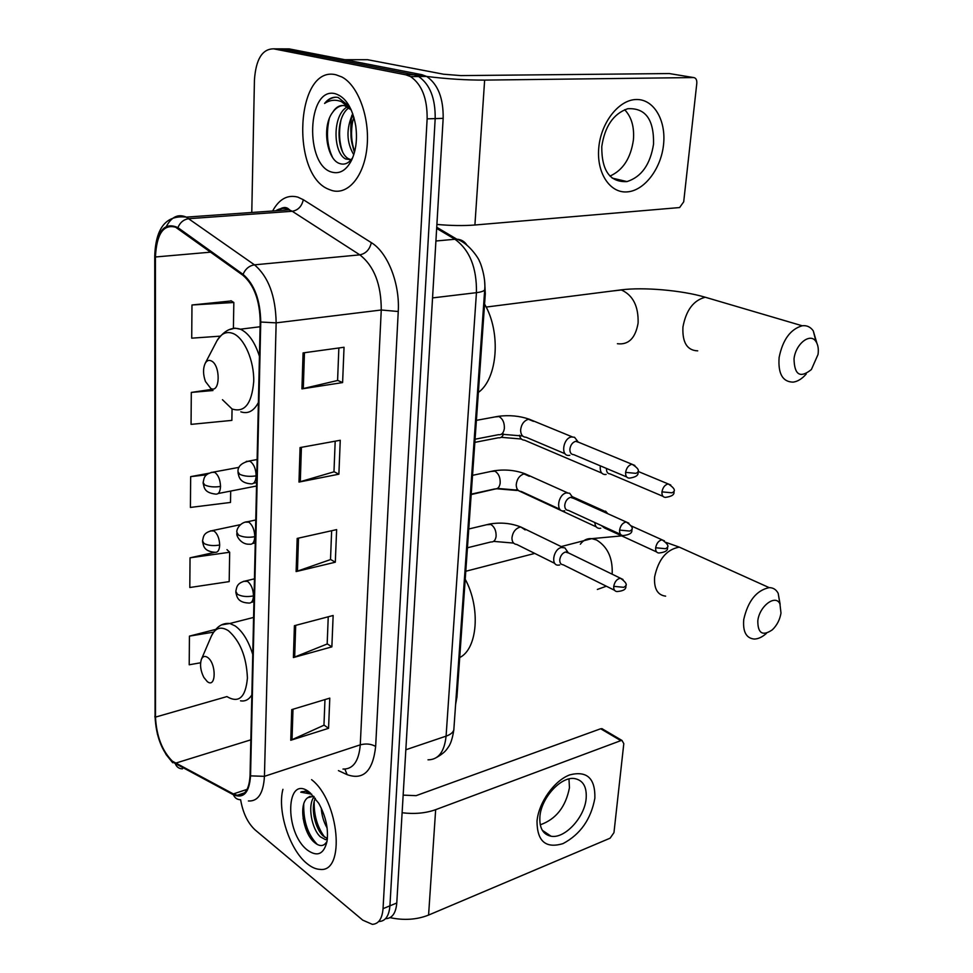 <?xml version="1.0" encoding="UTF-8"?>
<svg xmlns="http://www.w3.org/2000/svg" width="973" height="973" viewBox="0 0 973 973"><rect width="100%" height="100%" fill="white"/><g stroke="black" fill="none" stroke-linecap="round" stroke-linejoin="round"><path stroke-width="1.46" d="M484.615 280.783L485.308 293.7L456.933 697.106L455.619 704.355M385.989 918.67C392.301 918.244 395.902 913.027 396.777 903.005L443.165 118.353C443.457 98.188 437.947 84.213 426.636 76.441L421.917 74.69L289.176 48.893L277.621 48.857M379.202 921.504C385.49 921.09 389.078 915.861 389.93 905.827L435.186 118.597C435.442 98.346 429.932 84.323 418.633 76.526L413.914 74.763L281.477 48.869L413.914 74.763L418.633 76.526C429.932 84.323 435.442 98.346 435.186 118.597L389.93 905.827C389.078 915.861 385.49 921.09 379.202 921.504M306.994 863.574C311.457 867.259 315.787 869.193 319.959 869.375C345.731 872.988 339.322 800.84 311.591 779.665C339.322 800.84 345.731 872.988 319.959 869.375C315.787 869.193 311.457 867.259 306.994 863.574C289.626 849.843 277.123 810.923 282.924 789.334C277.123 810.923 289.626 849.843 306.994 863.574M331.708 190.44C347.884 195.512 364.218 176.356 367.016 147.045C370.008 117.83 358.295 85.502 341.864 76.976L335.953 74.787C295.914 64.777 290.319 174.751 328.752 189.321L331.708 190.44C347.884 195.512 364.218 176.356 367.016 147.045C370.008 117.83 358.295 85.502 341.864 76.976L335.953 74.787C295.914 64.777 290.319 174.751 328.752 189.321L331.708 190.44M172.367 761.19C162.077 750.767 156.458 736.075 155.485 717.113L155.425 256.981C156.641 233.921 163.355 223.997 175.602 227.208L242.946 275.298C254.014 284.882 259.767 300.377 260.205 321.795L250.049 775.469C249.283 789.176 245.026 795.78 237.266 795.282L233.35 793.932L172.367 761.19M172.367 761.932L233.423 794.771C243.591 798.93 249.307 792.63 250.548 775.87L260.752 322.027C260.302 300.061 254.403 284.177 243.055 274.362L177.901 227.633C164.206 221.491 156.568 231.209 154.962 256.787L155.072 716.773C156.057 736.196 161.822 751.253 172.367 761.932M231.343 300.937L191.973 304.987L191.717 338.166L220.068 336.171M233.423 794.771C234.809 798.03 237.205 799.684 240.623 799.733C242.909 812.954 247.714 823 255.06 829.872L362.759 920.154L372.355 924.35C378.643 923.949 382.207 918.719 383.046 908.66L427.135 118.852C427.378 98.516 421.844 84.432 410.57 76.599L405.863 74.836L273.717 48.845C262.321 48.832 255.899 59.195 254.44 79.956L251.776 212.479M240.161 794.321L240.197 795.233M303.077 352.907L344.041 347.264L342.605 382.584L301.934 388.872L303.077 352.907M294.405 625.7L333.143 615.495L331.866 646.863L293.396 657.553L294.405 625.7M291.742 709.621L329.786 698.128L328.558 728.315L290.757 740.258L291.742 709.621M300.073 447.568L340.258 440.27L338.884 474.192L298.979 482.073L300.073 447.568M297.179 538.422L336.634 529.616L335.308 562.212L296.133 571.565L297.179 538.422M214.984 552.299L190.039 557.821L189.808 587.51L229.19 581.611L229.677 552.25L226.977 549.648M215.507 629.446L189.431 636.123L189.212 664.778L200.596 662.783M211.773 389.382L191.304 392.423L191.061 424.374L231.866 420.385L232.061 408.976C244.564 412.966 251.788 403.819 253.722 381.525C254.269 361.032 244.491 338.288 233.289 333.581C226.66 330.978 221.224 333.362 216.979 340.732L216.468 341.705M209.025 473.231L190.659 476.636L190.416 507.432L230.504 502.445L230.686 491.061M335.308 562.212L330.516 559.426M331.647 530.723L330.504 559.584L296.133 571.565M338.884 474.192L333.982 471.674M335.186 441.195L333.97 471.82L298.979 482.073M328.558 728.315L323.973 725.043M324.97 699.587L323.96 725.226L290.757 740.258M331.866 646.863L327.171 643.81M328.242 616.785L327.171 643.992L293.396 657.553M342.605 382.584L337.582 380.37M338.859 347.981L337.582 380.492L301.934 388.872M190.659 476.636L206.714 474.8M190.039 557.821L229.677 552.25M189.431 636.123L213.44 632.158M191.304 392.423L212.953 390.526M191.973 304.987L233.836 302.494L233.398 328.302M233.836 302.494L230.966 300.706M327.293 839.48L325.469 839.663L320.36 836.804C311.834 829.166 307.164 805.352 314.109 796.717M327.39 838.544L323.024 835.831C315.398 828.801 310.314 808.527 315.349 798.261M327.123 828.035C323.681 822.003 321.722 815.338 321.26 808.052M313.695 796.242L307.736 797.702L310.156 796.255M307.48 850.159C317.368 857.164 323.875 854.245 327.025 841.377C328.619 828.96 325.858 816.262 318.743 803.297L309.609 792.363C285.673 772.805 283.921 832.341 307.48 850.159M307.736 797.702C298.31 804.002 303.284 832.474 313.683 841.767C319.448 846.972 323.912 846.802 327.05 841.244M310.496 793.08L305.194 791.195L300.754 792.168L311.725 794.187M300.754 792.168L302.226 791.523M317.368 844.528C307.869 834.688 303.321 821.2 303.734 804.063M324.727 837.242C317.356 827.159 313.853 815.289 314.194 801.63M308.088 833.91L303.114 818.597M317.94 828.546L314.036 816.554M594.868 798.164C591.025 819.193 580.407 834.348 563.026 843.603C545.768 848.784 537.096 841.329 537.011 821.224C538.58 802.603 554.221 780.614 569.801 774.861C586.974 770.531 595.342 778.303 594.868 798.164M539.893 816.797C539.285 828.059 543.019 834.542 551.083 836.233C564.851 838.921 584.761 817.235 586.16 798.432C586.938 786.816 583.07 780.2 574.569 778.57C560.995 776.223 541.073 797.982 539.893 816.797M568.974 778.947L569.448 787.741C565.714 806.909 555.972 819.266 540.246 824.812M390.015 917.648C404.002 920.58 416.858 919.716 428.582 915.07L610.12 838.179L613.963 832.633L623.802 743.64L621.99 740.453L620.823 740.635L600.669 728.765L416.091 795.659L403.15 795.123M402.117 812.759C414.522 814.255 425.712 813.221 435.661 809.67L620.823 740.635M600.669 728.765L603.211 729.397M780.991 613.099L779.932 603.905C775.566 593.919 759.366 606.143 757.809 620.81C757.76 633.399 762.613 636.403 772.343 629.811C776.965 625.335 779.847 619.765 780.991 613.099M766.469 633.35C762.26 637.108 758.174 639.006 754.184 639.054C746.169 638.203 742.703 631.659 743.761 619.412C748.006 600.949 756.471 590.356 769.169 587.631C773.158 587.643 776.162 589.541 778.181 593.311L780.139 604.33M207.565 657.42C204.792 655.595 202.712 656.301 201.326 659.512C199.757 664.948 200.596 670.908 203.831 677.403L207.273 681.587C216.201 688.908 216.578 663.367 207.565 657.42M459.718 657.553C477.585 648.894 480.808 607.882 465.228 579.251M818.05 354.415C818.755 349.076 818.062 344.807 815.982 341.596C810.412 332.316 795.683 343.712 794.029 358.794C794.357 374.982 800.147 378.558 811.397 369.521L818.05 354.415M806.228 374.033C802.032 378.825 797.665 381.525 793.129 382.134C782.62 381.951 777.95 373.717 779.118 357.468C782.706 339.784 790.404 329.227 802.202 325.773C806.799 325.213 810.485 326.916 813.282 330.881L816.894 343.201M211.105 360.825C208.721 359.803 206.763 360.63 205.23 363.282C202.919 368.414 202.992 374.483 205.449 381.489L210.776 388.422C220.348 393.907 220.762 364.717 211.105 360.825M478.363 392.423C497.653 378.777 501.302 332.377 484.578 304.111M607.797 513.708L605.62 511.19L601.922 511.068M594.844 522.537C595.087 526.296 596.656 528.242 599.563 528.412L600.755 528.242M601.326 525.517L604.428 527.938L656.544 551.91M600.414 465.885L600.232 467.052C600.061 471.832 601.715 474.325 605.218 474.544L606.13 474.423M606.495 468.451L606.495 468.475C606.361 471.941 607.553 473.754 610.095 473.9L662.978 496.327M567.283 551.338L564.863 547.86L561.36 547.507C553.333 549.137 550.523 565.641 558.307 565.155L559.755 564.96M568.913 553.114L565.386 552.019C562.309 553.199 560.436 555.753 559.767 559.682C559.657 562.868 560.801 564.571 563.185 564.79L614.559 590.295M572.282 496.838L569.655 493.25L566.347 492.91C558.064 494.369 555.425 511.676 563.574 510.959L564.717 510.801M573.888 498.444L570.446 497.349C567.332 498.468 565.435 501.034 564.766 505.036C564.656 508.441 565.885 510.229 568.439 510.411L620.543 534.347M577.39 440.951L574.544 437.278L571.479 436.95C562.905 438.215 560.472 456.398 568.962 455.4L569.801 455.279M578.959 442.399L575.639 441.316C572.489 442.362 570.579 444.929 569.886 449.027C569.789 452.664 571.102 454.537 573.815 454.671L626.697 476.965M663.55 144.576C661.093 168.779 644.394 190.72 627.232 191.888C610.035 193.432 596.364 173.012 598.772 147.762C600.925 122.537 618.877 99.66 636.33 99.514C653.82 98.991 666.237 120.36 663.55 144.576M601.764 146.631C601.63 170.798 610.035 182.462 626.989 181.586C641.462 176.952 650.317 164.461 653.552 144.101C654.051 119.448 645.427 107.662 627.646 108.745C613.404 113.78 604.768 126.405 601.764 146.631M624.654 109.718C631.513 116.906 634.432 126.964 633.411 139.893C630.759 158.21 622.939 170.275 609.949 176.089M436.901 224.435C451.095 225.7 463.768 225.894 474.909 225.006L679.616 207.553L683.703 201.812L696.814 83.252C696.972 79.774 695.902 77.876 693.615 77.56L669.29 73.559L460.898 75.602L443.542 74.216L367.502 59.694L344.941 59.73M415.568 74.739L426.575 76.441M410.57 76.599L426.636 76.441C446.838 78.947 466.164 80.163 484.639 80.102L693.615 77.56M351.861 115.361C349.854 128.022 350.718 140.355 354.44 152.396M344.819 59.706L367.502 59.694M352.469 114.206L352.08 117.514M351.241 109.937L344.612 105.692C339.918 104.804 335.916 107.03 332.62 112.382C335.576 108.234 339.066 105.935 343.068 105.485M351.131 159.767L345.707 159C332.948 153.102 332.085 114.559 347.458 106.823M351.168 159.73L348.748 158.854C336.597 153.248 334.98 117.295 348.93 107.796M353.758 154.719C346.412 142.399 346.072 128.728 352.749 113.707M354.731 151.277C349.952 140.988 349.684 129.689 353.929 117.392M349.587 106.592L338.19 97.482C333.094 96.473 328.558 98.455 324.581 103.43C329.944 99.903 335.576 99.319 341.474 101.678L350.937 109.268M332.377 172.257C340.051 174.082 346.437 170.105 351.533 160.326C356.057 150.511 357.456 139.017 355.741 125.87C352.445 107.735 345.61 97.02 335.259 93.712C306.823 86.086 304.464 166.359 332.377 172.257M332.62 112.382C321.394 126.831 327.183 159.84 339.553 163.488C344.442 165.203 348.735 163.367 352.457 157.979M324.581 103.43C328.023 99.587 331.829 97.507 336.013 97.203M332.462 157.188C327.135 145.938 326.077 133.07 329.288 118.572M342.374 151.253C339.163 141.705 338.701 131.282 341.012 119.959M354.136 150.037C351.204 140.988 350.767 131.1 352.846 120.384M456.106 697.373L456.933 697.106M484.42 293.81L485.308 293.7M396.777 903.005L383.046 908.66M421.917 74.69L405.863 74.836M443.165 118.353L427.135 118.852M428.011 759.828C438.385 759.755 444.406 751.861 446.084 736.147L405.838 749.757M453.965 727.901L453.819 729.932C453.004 732.547 450.426 734.627 446.084 736.147L476.442 292.666C476.867 267.782 469.704 249.976 454.938 239.261L435.916 241M436.731 227.268L456.836 239.2L454.938 239.261L436.658 228.4M484.761 288.762L484.7 289.82C483.897 291.122 481.149 292.07 476.442 292.666L432.547 297.908M436.816 757.347C445.914 751.995 446.753 749.064 448.006 747.568C450.572 744.369 452.506 738.495 453.819 729.932L484.7 289.82C486.026 277.913 480.334 261.944 479.348 261.129C479.859 260.484 469.46 243.214 456.836 239.2C461.166 239.455 464.51 241.389 466.845 245.014M155.485 717.113L226.977 696.571M272.61 211.007C279.142 199.088 287.522 194.454 297.774 197.105L303.296 199.696L371.333 242.654C387.692 252.408 400 283.605 398.249 311.506L375.651 746.461C372.927 771.054 363.416 780.455 347.13 774.654L338.422 770.616M177.901 227.633C180.127 222.355 183.788 219.375 188.896 218.682L292.253 211.275L287.862 209.159C283.569 207.821 279.531 208.368 275.748 210.776M182.474 768.852C179.141 768.767 176.794 767.162 175.432 764.036M280.139 210.472L281.416 208.21M260.752 322.027L276.15 322.866L264.437 776.332L250.548 775.87M243.055 274.362C245.451 268.84 249.27 265.665 254.488 264.838C268.439 276.709 275.663 296.06 276.15 322.866L381.258 309.998C381.27 284.444 374.119 266.055 359.828 254.853L292.253 211.275C298.164 210.204 301.837 206.337 303.296 199.696M342.983 769.071C353.102 769.315 358.867 761.239 360.265 744.844L264.437 776.332C263.428 793.323 258.076 801.533 248.395 800.974M166.541 226.113C171.734 216.675 178.327 213.683 186.293 217.125L254.488 264.838L359.828 254.853C365.848 253.612 369.691 249.55 371.333 242.654M154.962 256.787L154.743 255.972C155.741 227.731 166.249 214.778 186.293 217.125L289.553 209.803L288.64 209.061C285.807 206.58 282.219 207.103 277.864 210.63M154.743 256.507L155.072 716.773M273.717 48.845L281.477 48.869M375.651 746.461C371.187 743.883 366.055 743.348 360.265 744.844L381.258 309.998L398.249 311.506M347.13 774.654L344.904 769.132M155.425 256.981L210.703 252.153M175.359 763.233L250.852 739.833M233.35 793.932L247.106 789.358M298.492 538.13L297.434 571.187M295.695 625.359L294.673 657.128M292.995 709.232L292.022 739.772M301.411 447.325L300.304 481.744M304.452 352.725L303.296 388.604M435.661 809.67L428.582 915.07M686.95 550.584L679.3 547.13C666.59 549.404 658.368 559.353 654.61 576.977C653.868 588.714 657.541 595.111 665.641 596.145M580.334 544.223C583.326 540.124 587.157 538.264 591.827 538.641L596.558 540.003C607.371 546.644 612.601 557.578 612.212 572.829L612.053 574.131M606.349 586.22L597.361 589.443M227.244 696.777C238.932 703.467 245.646 697.227 247.422 678.084C246.522 656.836 240.161 641.025 228.351 630.674C220.616 625.907 214.851 627.974 211.044 636.853L201.569 658.94M252.761 654.452C248.529 640.915 242.678 631.404 235.211 625.955L229.847 623.486L222.099 624.788M240.513 700.828C245.135 701.606 248.906 699.648 251.849 694.941M714.291 299.891L705.255 297.239C693.494 300.304 686.062 310.241 682.937 327.037C682.219 342.52 687.145 350.462 697.714 350.852M610.302 291.243L621.394 289.978C632.997 295.233 638.568 306.264 638.106 323.072C635.442 338.19 628.546 345.074 617.405 343.724M222.452 399.708L232.036 408.952M259.426 356.252C254.902 342.168 248.626 333.18 240.611 329.288L234.943 328.144L229.835 329.555M240.83 411.834C248.006 414.194 253.868 411.08 258.392 402.494M240.428 524.666L212.917 530.48C202.591 532.547 203.539 537.473 202.518 540.854L204.026 543.493C208.161 545.585 213.379 546.096 219.691 545.026C219.412 538.458 217.502 533.776 213.963 530.954L210.411 530.905M202.542 541.888C203.637 544.394 202.652 551.277 214.826 552.263C217.77 552.688 219.387 550.28 219.691 545.026M664.486 540.927L662.066 539.82C667.089 543.299 668.877 545.853 667.442 547.458L665.544 548.711L655.656 547.75C655.461 551.095 656.556 552.846 658.94 553.005C665.337 552.311 668.171 550.463 667.442 547.458L667.49 546.972M471.187 494.539L497.981 488.361M516.359 489.674L596.23 526.867M631.112 525.858L662.066 539.82C658.721 540.55 656.593 543.189 655.656 547.75M239.042 467.344L213.951 471.99C203.296 473.863 204.208 478.813 203.126 482.486L204.658 484.919C208.854 486.889 214.145 487.388 220.53 486.439C220.251 479.725 218.317 475.031 214.717 472.343L211.275 472.379M203.15 483.423C204.342 486.342 203.162 492.557 215.313 494.065C218.451 494.6 220.19 492.058 220.53 486.439M670.774 485.016L668.232 483.946C673.438 487.278 675.323 489.857 673.888 491.681L671.978 492.812L661.956 491.864C661.774 495.427 662.941 497.264 665.471 497.385C671.869 496.473 674.678 494.576 673.888 491.681L673.924 491.231M474.848 442.362L498.444 437.765C500.767 438.118 502.457 436.865 503.515 434.019M519.497 435.199C520.129 438.434 521.808 440.1 524.544 440.185L601.74 473.06M638.02 471.394L668.232 483.946C664.948 484.712 662.856 487.351 661.956 491.864M623 579.47L620.458 578.23C625.408 581.72 627.184 584.287 625.797 585.928L623.754 587.327L613.732 586.342C613.562 589.626 614.681 591.353 617.064 591.548C623.523 591.037 626.43 589.164 625.797 585.928L625.846 585.369M254.452 578.838L246.23 580.796C236.098 582.839 236.78 588.008 235.807 591.292L237.448 594.296C241.778 596.583 247.118 597.118 253.479 595.902C253.235 589.249 251.253 584.408 247.531 581.38L243.578 581.295M235.831 592.472C236.816 595.281 236.609 602.469 248.504 603.029C251.496 603.43 253.15 601.046 253.479 595.902M467.441 547.775L490.939 541.961C493.712 542.168 495.427 540.343 496.084 536.488C496.327 530.93 494.576 526.916 490.866 524.459L486.743 524.715M525.177 529.932L520.944 527.062L519.606 527.232C515.155 528.898 512.601 532.499 511.944 538.02C512.029 542.022 513.647 544.162 516.772 544.466L554.817 563.416M566.371 551.886L620.458 578.23C616.931 578.935 614.681 581.647 613.732 586.342M628.85 523.194L626.174 521.978C631.368 525.42 633.241 528.023 631.805 529.786L629.75 531.076L619.594 530.09C619.436 533.593 620.628 535.418 623.182 535.564C629.64 534.822 632.511 532.9 631.805 529.786L631.854 529.276M255.765 519.996L247.75 521.686C240.197 522.075 236.22 529.458 236.877 532.316L238.555 535.114C242.934 537.254 248.346 537.789 254.792 536.695C254.549 529.884 252.542 525.031 248.772 522.136L244.928 522.148M236.901 533.386C236.001 535.685 240.976 544.746 249.441 544.211C252.639 544.722 254.427 542.216 254.792 536.695M471.212 494.138L494.637 488.969C497.604 489.273 499.453 487.351 500.171 483.216C500.414 477.524 498.65 473.51 494.868 471.151L490.842 471.467M529.3 476.296L523.961 473.9C519.46 475.469 516.882 479.093 516.225 484.736C516.335 489.005 518.05 491.268 521.394 491.499L559.889 509.256M571.212 497.252L626.174 521.978C622.708 522.744 620.506 525.444 619.594 530.09M634.846 465.459L632.036 464.267C637.424 467.551 639.407 470.19 637.972 472.185L635.904 473.352L625.615 472.379C625.457 476.113 626.734 478.035 629.458 478.132C635.904 477.171 638.738 475.189 637.972 472.185L638.008 471.723M257.115 459.536L249.331 460.971C241.474 462.88 237.692 466.456 237.984 471.71L239.686 474.289C244.126 476.296 249.623 476.819 256.142 475.87C255.911 468.889 253.868 464.024 250.037 461.275L246.315 461.372M237.996 472.696C238.847 475.104 238.482 482.644 250.389 483.8C253.807 484.432 255.729 481.793 256.142 475.87M475.079 439.212L498.419 434.7C501.594 435.101 503.564 433.094 504.342 428.643C504.598 422.829 502.81 418.791 498.979 416.553L495.062 416.918M533.472 421.345L528.424 419.266C523.888 420.75 521.273 424.374 520.604 430.151C520.737 434.724 522.574 437.096 526.138 437.266L565.118 453.771M576.174 441.243L632.036 464.267C628.631 465.082 626.49 467.794 625.615 472.379M484.639 80.102L474.909 225.006M172.683 762.735L165.921 754.343M157.504 734.566L154.877 716.237M237.266 795.282L244.624 792.825M327.354 838.969L325.469 839.663M551.083 836.233L542.277 830.261M601.837 728.595L621.99 740.453M779.932 603.905L778.181 593.311M666.043 542.411L679.3 547.13L769.169 587.631M465.787 571.26L534.749 553.418M561.166 546.583L591.827 538.641L621.711 535.88M253.588 617.429L229.847 623.486C222.014 622.696 215.738 627.147 211.044 636.853M815.982 341.596L813.282 330.881M486.147 307.067L621.054 289.881C643.348 286.95 682.109 290.307 705.255 297.239L802.202 325.773M205.23 363.282L216.979 340.732C224.216 330.334 232.012 326.49 240.38 329.19L260.095 326.758M497.385 488.823L517.028 490.489M572.233 496.656L603.588 510.74M607.359 513.513L605.62 511.19M501.131 437.315L521.37 439.018M256.531 486.014L218.159 493.518M493.603 541.377L513.574 543.08M468.755 528.996L489.589 524.033C500.694 522.16 511.141 523.17 520.944 527.062L562.698 547.325M567.928 552.263L564.863 547.86M253.941 601.679L251.326 602.323M497.471 488.422L518.05 490.173M472.537 475.335L493.883 470.823C504.878 469.181 515.252 470.166 525.006 473.766L567.393 492.764M572.829 497.592L569.655 493.25M255.254 542.934L252.469 543.542M501.423 434.213L522.635 436.001M476.405 420.348L498.298 416.322C509.171 414.912 519.46 415.86 529.154 419.181L572.197 436.853M577.853 441.547L574.544 437.278M256.604 482.596L253.612 483.18M626.989 181.586L612.139 178.083M348.748 158.854L345.707 159"/></g></svg>
